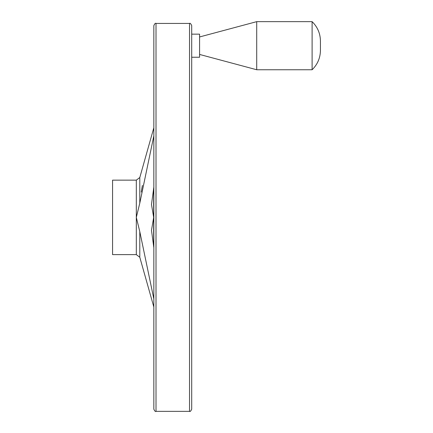 <?xml version="1.0" encoding="UTF-8"?>
<svg xmlns="http://www.w3.org/2000/svg" width="433" height="433" viewBox="0 0 433 433"><rect width="100%" height="100%" fill="white"/><g stroke="black" fill="none" stroke-linecap="round" stroke-linejoin="round"><path stroke-width="0.65" d="M141.25 192.1L142.392 185.438M153.839 135.848L139.799 203.131L136.314 217.393L139.799 231.655L153.839 298.938M153.839 247.741L151.49 230.296L153.661 217.393L151.49 204.49L153.839 187.045M112.564 180.15L112.564 254.631L136.314 254.631L136.314 180.15L112.564 180.15M189.53 411.35L189.53 23.436C190.076 22.889 190.801 23.615 191.7 25.607L191.7 409.18C190.801 411.171 190.076 411.891 189.53 411.35L156.01 411.35C155.463 411.891 154.738 411.171 153.839 409.18L153.839 25.607C154.738 23.615 155.463 22.889 156.01 23.436L156.01 411.35M153.839 65.773L153.839 369.008M191.7 34.158L199.581 34.158L199.581 57.243L191.7 57.243M199.581 36.957L256.715 21.65L256.715 69.751L199.581 54.444M256.715 21.65L312.106 21.65L312.106 69.751L256.715 69.751M153.839 127.751L139.799 177.514L139.799 203.131M139.799 231.655L139.799 257.267L153.839 307.035M153.661 188.046L153.661 246.74M139.799 257.267L136.314 254.631M139.799 177.514L136.314 180.15M189.53 23.436L156.01 23.436M312.106 21.65C317.53 26.949 320.306 33.406 320.436 41.016L320.436 50.385C320.306 57.995 317.53 64.452 312.106 69.751"/></g></svg>
